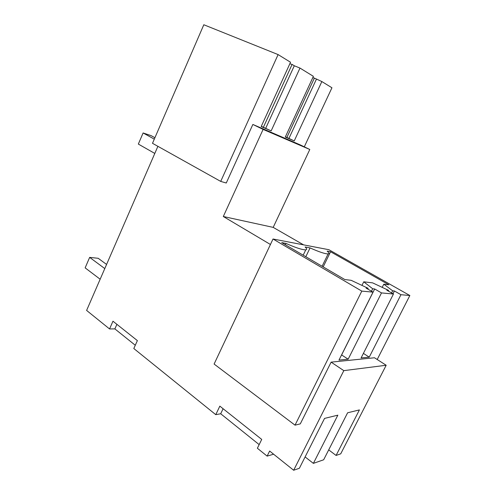 <?xml version="1.0" encoding="UTF-8"?>
<svg xmlns="http://www.w3.org/2000/svg" width="495" height="495" viewBox="0 0 495 495"><rect width="100%" height="100%" fill="white"/><g stroke="black" fill="none" stroke-linecap="round" stroke-linejoin="round"><path stroke-width="0.74" d="M223.103 408.734L220.696 413.764L215.764 414.661L219.836 406.135L261.719 439.418L257.375 448.247L267.133 456.118L269.651 451.038L293.659 470.25L343.815 370.644L331.124 362.142L300.298 423.875L295.026 425.156L214.106 364.054L273.017 239.011L328.903 249.709L409.854 295.521L377.202 359.506M263.105 129.399L309.796 149.484L300.168 144.856L252.858 124.449L263.105 129.399L223.307 216.507L270.431 244.487M252.858 124.449L226.271 183.008L220.708 181.405L152.497 143.309L203.816 24.75L278.103 54.586L220.708 181.405M135.277 345.262L114.871 328.897L109.55 328.946L86.606 310.427L157.893 146.322M109.55 328.946L112.965 321.212L137.375 340.61L133.811 348.523L215.764 414.661M273.599 454.2L267.133 456.118M220.696 413.764L259.163 444.609M331.124 362.142L374.486 357.767L386.18 365.254L340.727 453.828L336.086 455.45L359.407 409.916L347.614 412.787L323.662 459.781L313.378 463.37L337.844 415.163L324.547 418.405L299.395 468.251L293.659 470.25M386.18 365.254L343.815 370.644M409.854 295.521L400.956 294.704L369.239 357.143L361.103 357.935L393.451 294.018L381.503 292.916L348.158 359.197L338.982 360.088L373.026 292.143L361.808 291.11L295.026 425.156M309.796 149.484L273.197 227.378L223.307 216.507M273.197 227.378L303.602 244.864M304.289 146.836L331.947 87.776L321.855 81.557L294.234 140.908L285.299 137.022L313.391 76.335L299.982 68.075L271.161 130.878L261.199 126.553L290.534 62.246L278.103 54.586M114.871 328.897L116.894 324.33M313.378 463.37L305.106 456.928M361.808 291.11L273.017 239.011M373.026 292.143L366.09 288.102L368.15 288.313L367.766 289.08M303.194 255.185L305.762 249.827C302.482 249.95 295.88 247.809 285.962 243.41L281.723 242.618L344.848 279.564L351.153 280.312L368.15 288.313M305.762 249.827C307.172 249.61 306.956 248.663 305.118 246.993L310.056 247.915C319.195 251.98 325.215 253.978 328.123 253.898C329.429 253.7 329.107 252.772 327.164 251.113L330.561 251.745L323.198 266.892M400.956 294.704L394.416 290.98L392.659 290.8L383.792 284.192L388.847 284.798L330.561 251.745M348.158 359.197L341.575 354.921M381.503 292.916L374.678 288.975L341.643 354.915M393.451 294.018L386.805 290.206L388.631 290.392L372.624 282.868L363.745 281.81L372.698 288.771L371.467 291.233M374.678 288.975L372.698 288.771M312.797 77.616L314.381 78.086L286.871 137.468L287.162 137.616L285.386 136.843M321.855 81.557L314.381 78.086M271.161 130.878L261.298 126.343M299.982 68.075L294.302 65.767L265.716 128.261M289.829 63.793L292.099 64.412L263.396 127.252M294.302 65.767L292.099 64.412M285.962 243.41L285.33 244.728M310.056 247.915L305.817 256.719M363.745 281.81L361.956 285.398M383.792 284.192L382.196 287.366M392.659 290.8L391.576 292.941M394.416 290.98L393.011 293.764M369.239 357.143L363.404 353.393M336.086 455.45L328.711 449.881M388.631 290.392L388.29 291.06M294.234 140.908L286.871 137.468M316.361 79.299L288.956 138.377M106.58 264.441L98.189 258.291L89.651 257.388L104.785 268.581M89.651 257.388L85.146 267.869L100.157 279.229M154.916 137.721L151.142 135.649L143.111 132.963L154.298 139.151M143.111 132.963L138.334 144.076L154.799 153.438M322.115 266.26L328.123 253.898"/></g></svg>
